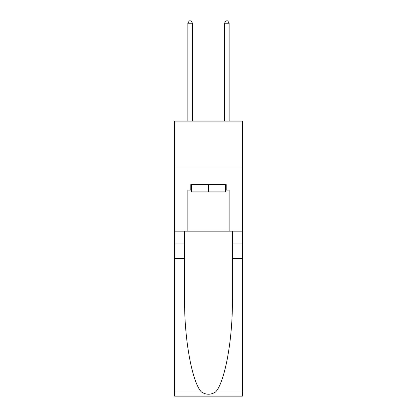<?xml version="1.0" encoding="UTF-8"?>
<svg xmlns="http://www.w3.org/2000/svg" width="417" height="417" viewBox="0 0 417 417"><rect width="100%" height="100%" fill="white"/><g stroke="black" fill="none" stroke-linecap="round" stroke-linejoin="round"><path stroke-width="0.63" d="M242.418 166.972L242.418 121.139L174.582 121.139L174.582 166.972L242.418 166.972L242.418 231.143L229.126 231.143L229.126 190.074L226.191 190.074L226.191 184.575L190.809 184.575L190.809 190.074L191.356 190.074M225.644 184.575L225.644 191.909L191.356 191.909L191.356 184.575M208.5 184.575L208.5 191.909M215.594 391.97L242.418 391.97L242.418 396.15L174.582 396.15L174.582 258.644L184.622 258.644L184.622 299.526C184.132 338.599 192.06 382.248 201.406 391.97C206.134 394.982 210.861 394.982 215.594 391.97C224.94 382.248 232.868 338.599 232.378 299.526L232.378 231.143M232.378 258.644L242.418 258.644L242.418 231.143M174.582 258.644L174.582 166.972M184.622 231.143L184.622 258.644M242.418 391.97L242.418 258.644M174.582 231.143L187.874 231.143L187.874 190.074L190.809 190.074M187.874 231.143L229.126 231.143M225.644 190.074L226.191 190.074M192.456 121.139L192.456 23.232L187.874 23.232L187.874 121.139M187.874 23.232L189.25 20.85L191.085 20.85L192.456 23.232M229.126 121.139L229.126 23.232L224.544 23.232L224.544 121.139M224.544 23.232L225.915 20.85L227.75 20.85L229.126 23.232M232.378 243.976L242.418 243.976M184.622 243.976L174.582 243.976M174.582 391.97L201.406 391.97"/></g></svg>
